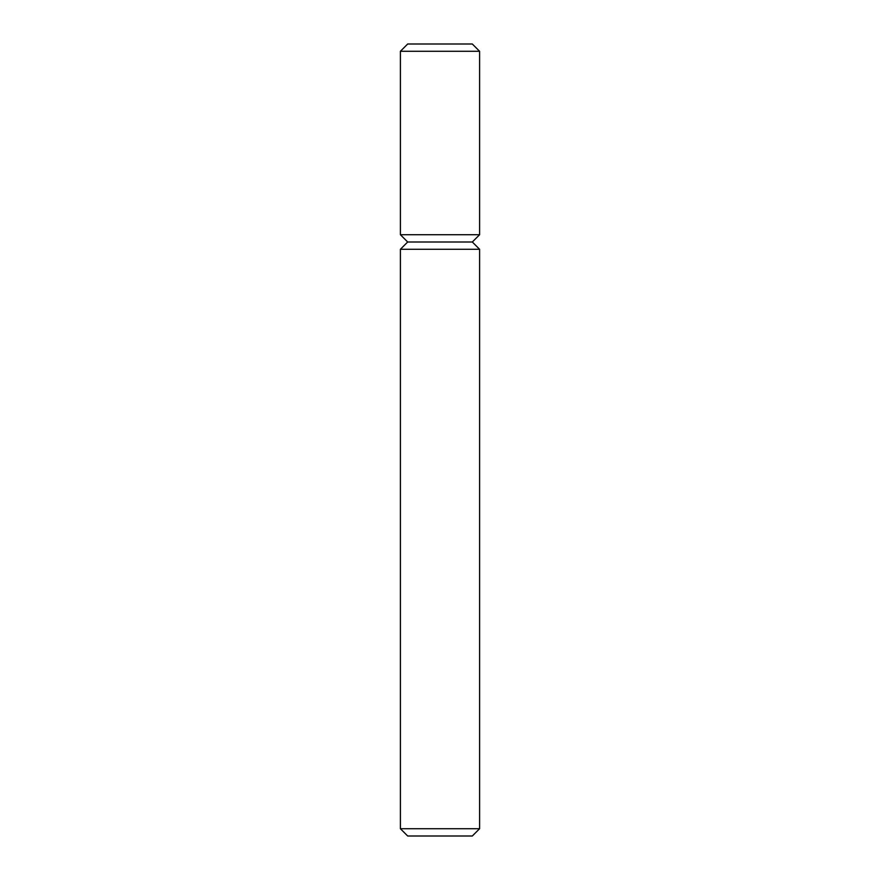 <?xml version="1.0" encoding="UTF-8"?>
<svg xmlns="http://www.w3.org/2000/svg" width="880" height="880" viewBox="0 0 880 880"><rect width="100%" height="100%" fill="white"/><g stroke="black" fill="none" stroke-linecap="round" stroke-linejoin="round"><path stroke-width="1.32" d="M479.6 828.718L472.318 836L407.682 836L400.4 828.718L400.4 249.282L479.6 249.282L479.6 828.718L400.4 828.718M479.6 249.282L472.318 242L407.682 242L400.4 234.718L400.4 51.282L479.6 51.282L479.6 234.718L400.4 234.718M479.6 51.282L472.318 44L407.682 44L400.4 51.282M472.318 242L479.6 234.718M407.682 242L400.4 249.282"/></g></svg>
